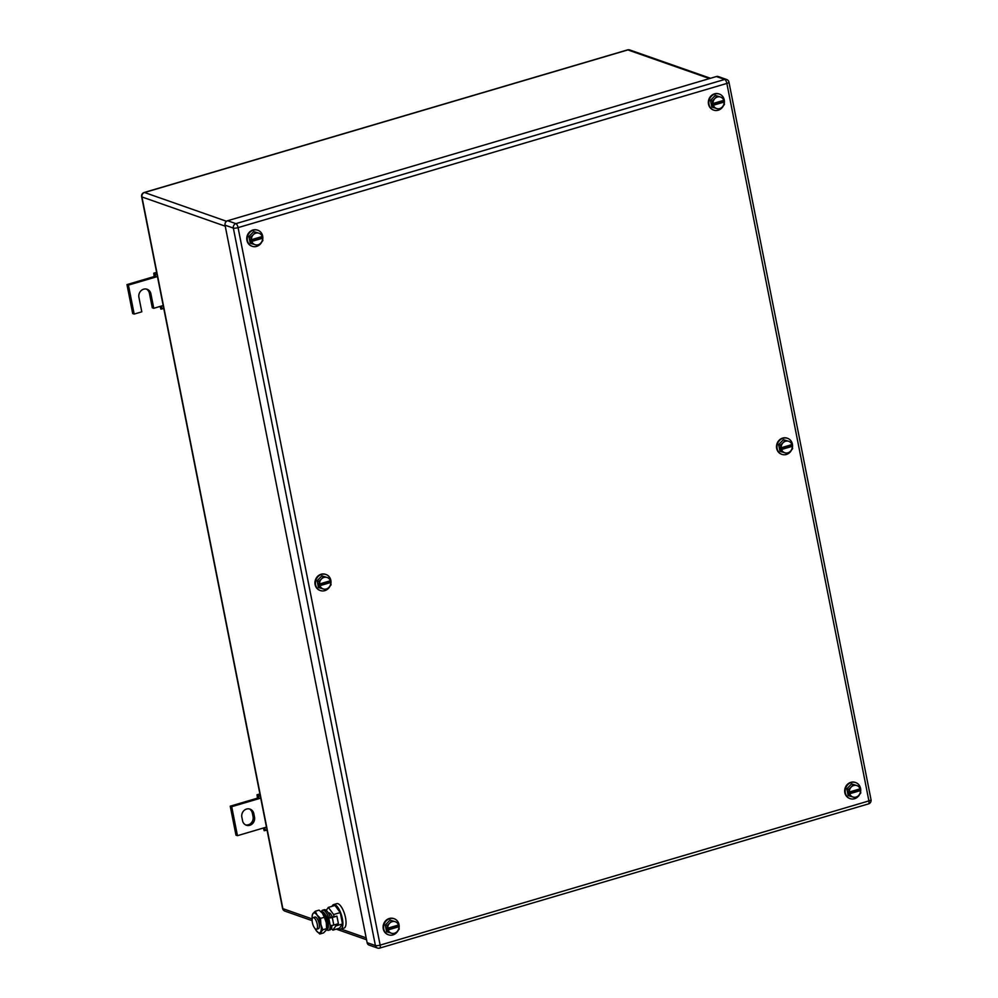 <?xml version="1.0" encoding="UTF-8"?>
<svg xmlns="http://www.w3.org/2000/svg" width="998" height="998" viewBox="0 0 998 998"><rect width="100%" height="100%" fill="white"/><g stroke="black" fill="none" stroke-linecap="round" stroke-linejoin="round"><path stroke-width="1.5" d="M154.104 276.197L153.767 273.178L155.339 274.4L155.638 277.07L154.104 276.197M156.611 272.342L153.767 273.178M160.129 306.423L160.878 309.106L162.175 308.893L161.377 306.049L163.185 305.513M156.923 273.926L155.339 274.4M157.447 276.546L128.43 285.104L134.169 314.083L141.791 311.825L138.922 297.342A6.687 6.05 -70.7 0 1 140.943 290.817A6.687 6.05 -70.7 0 1 147.118 289.27A6.687 6.05 -70.7 0 1 150.898 293.811L153.767 308.295L161.377 306.049M163.759 308.432L162.175 308.893M153.767 308.295L152.295 307.783L149.426 293.3A6.687 6.05 -70.7 0 0 146.369 289.071M134.169 314.083L132.697 313.572L126.971 284.592L128.43 285.104M154.179 276.558L126.971 284.592M257.384 797.789L257.047 794.77L258.619 795.992L258.919 798.674L257.384 797.789M259.892 793.934L257.047 794.77M263.41 828.016L264.158 830.71L265.456 830.498L264.657 827.641L266.466 827.117M260.204 795.518L258.619 795.992M260.728 798.138L231.711 806.696L237.449 835.675L264.657 827.641M267.04 830.024L265.456 830.498M237.449 835.675L235.977 835.164L230.239 806.184L231.711 806.696M257.459 798.15L230.239 806.184M253.829 813.669A6.687 6.05 -70.7 0 0 250.049 809.129A6.687 6.05 -70.7 0 0 243.874 810.675A6.687 6.05 -70.7 0 0 241.853 817.2L242.539 820.68A6.687 6.05 -70.7 0 0 246.319 825.221A6.687 6.05 -70.7 0 0 252.494 823.674A6.687 6.05 -70.7 0 0 254.515 817.15L253.829 813.669L252.357 813.158L253.055 816.626A6.687 6.05 -70.7 0 1 245.608 824.909M249.3 808.929A6.687 6.05 -70.7 0 1 252.357 813.158M398.876 926.755L388.11 929.924A6.075 5.501 -70.7 0 0 397.029 931.683L399.212 929.138L398.876 926.755A6.075 5.501 -70.7 0 1 397.029 931.683L394.422 934.091L386.588 931.733L385.265 925.046L390.043 920.094L395.046 921.653A6.075 5.501 -70.7 0 1 398.526 925.009L397.878 922.439M390.043 920.094L391.777 920.705L389.607 923.25L386.999 925.657L385.265 925.046M391.777 920.705L395.046 921.653A6.075 5.501 -70.7 0 0 387.76 928.19L386.999 925.657M388.322 932.344L386.725 927.866L387.686 928.202M387.76 928.19L398.526 925.009M397.728 925.246L397.953 926.394L387.074 929.6M398.913 926.73L397.953 926.394M398.152 930.448A8.508 7.697 -70.7 0 1 388.546 934.814A8.508 7.697 -70.7 0 1 383.743 929.038A8.508 7.697 -70.7 0 1 386.326 920.717A8.508 7.697 -70.7 0 1 394.185 918.759A8.508 7.697 -70.7 0 1 398.988 924.535A8.508 7.697 -70.7 0 1 399.05 927.629M388.309 934.727A8.508 7.697 -70.7 0 1 388.06 934.639A8.508 7.697 -70.7 0 1 383.257 928.864A8.508 7.697 -70.7 0 1 385.839 920.555A8.508 7.697 -70.7 0 1 393.699 918.584A8.508 7.697 -70.7 0 1 393.936 918.684M262.549 238.248L251.783 241.416A6.075 5.501 -70.7 0 0 260.703 243.175L262.873 240.63L262.549 238.248A6.075 5.501 -70.7 0 1 260.703 243.175L258.095 245.583L250.261 243.238L248.939 236.538L253.717 231.586L258.719 233.145A6.075 5.501 -70.7 0 1 262.2 236.514L261.551 233.931M253.717 231.586L255.451 232.197L253.28 234.755L250.673 237.15L248.939 236.538M255.451 232.197L258.719 233.145A6.075 5.501 -70.7 0 0 251.434 239.682L250.673 237.15M251.995 243.836L250.398 239.358L251.359 239.695M251.434 239.682L262.2 236.514M261.401 236.738L261.626 237.886L250.748 241.092M262.586 238.223L261.626 237.886M261.825 241.953A8.508 7.697 -70.7 0 1 252.22 246.306A8.508 7.697 -70.7 0 1 247.417 240.53A8.508 7.697 -70.7 0 1 249.999 232.222A8.508 7.697 -70.7 0 1 257.858 230.251A8.508 7.697 -70.7 0 1 262.661 236.027A8.508 7.697 -70.7 0 1 262.724 239.121M251.983 246.219A8.508 7.697 -70.7 0 1 251.733 246.132A8.508 7.697 -70.7 0 1 246.93 240.356A8.508 7.697 -70.7 0 1 249.512 232.047A8.508 7.697 -70.7 0 1 257.372 230.089A8.508 7.697 -70.7 0 1 257.609 230.176M724.111 102.07L713.345 105.252A6.075 5.501 -70.7 0 0 722.278 107.011L724.448 104.453L724.111 102.07A6.075 5.501 -70.7 0 1 722.278 107.011L719.67 109.406L711.824 107.06L710.501 100.374L715.279 95.421L720.294 96.968A6.075 5.501 -70.7 0 1 723.775 100.336L723.126 97.767M715.279 95.421L717.013 96.02L714.842 98.577L712.235 100.973L710.501 100.374M717.013 96.02L720.294 96.968A6.075 5.501 -70.7 0 0 713.009 103.505L712.235 100.973M713.558 107.672L711.973 103.181L712.934 103.53M713.009 103.505L723.775 100.336M722.976 100.573L723.201 101.709L712.31 104.927M724.161 102.046L723.201 101.709M723.388 105.776A8.508 7.697 -70.7 0 1 713.795 110.129A8.508 7.697 -70.7 0 1 708.992 104.353A8.508 7.697 -70.7 0 1 711.562 96.045A8.508 7.697 -70.7 0 1 719.421 94.086A8.508 7.697 -70.7 0 1 724.224 99.862A8.508 7.697 -70.7 0 1 724.299 102.956M713.545 110.042A8.508 7.697 -70.7 0 1 713.308 109.967A8.508 7.697 -70.7 0 1 708.505 104.179A8.508 7.697 -70.7 0 1 711.075 95.87A8.508 7.697 -70.7 0 1 718.934 93.912A8.508 7.697 -70.7 0 1 719.184 93.999M860.438 790.578L849.685 793.759A6.075 5.501 -70.7 0 0 858.604 795.518L860.775 792.961L860.438 790.578A6.075 5.501 -70.7 0 1 858.604 795.518L855.997 797.913L848.15 795.568L846.828 788.869L851.606 783.917L856.621 785.476A6.075 5.501 -70.7 0 1 860.101 788.844L859.453 786.274M851.606 783.917L853.34 784.528L851.169 787.085L848.562 789.48L846.828 788.869M853.34 784.528L856.621 785.476A6.075 5.501 -70.7 0 0 849.335 792.013L848.562 789.48M849.884 796.179L848.3 791.688L849.261 792.025M849.335 792.013L860.101 788.844M859.303 789.081L859.528 790.216L848.637 793.435M860.488 790.553L859.528 790.216M859.715 794.283A8.508 7.697 -70.7 0 1 850.121 798.637A8.508 7.697 -70.7 0 1 845.318 792.861A8.508 7.697 -70.7 0 1 847.888 784.553A8.508 7.697 -70.7 0 1 855.748 782.594A8.508 7.697 -70.7 0 1 860.55 788.37A8.508 7.697 -70.7 0 1 860.625 791.464M849.872 798.55A8.508 7.697 -70.7 0 1 849.635 798.462A8.508 7.697 -70.7 0 1 844.832 792.686A8.508 7.697 -70.7 0 1 847.402 784.378A8.508 7.697 -70.7 0 1 855.261 782.42A8.508 7.697 -70.7 0 1 855.511 782.507M330.712 582.495L319.946 585.676A6.075 5.501 -70.7 0 0 328.866 587.435L331.037 584.878L330.712 582.495A6.075 5.501 -70.7 0 1 328.866 587.435L326.259 589.83L318.424 587.485L317.102 580.799L321.88 575.846L326.882 577.393A6.075 5.501 -70.7 0 1 330.363 580.761L329.714 578.191M321.88 575.846L323.614 576.445L321.443 579.002L318.836 581.397L317.102 580.799M323.614 576.445L326.882 577.393A6.075 5.501 -70.7 0 0 319.597 583.942L318.836 581.397M320.158 588.096L318.562 583.618L319.522 583.955M319.597 583.942L330.363 580.761M329.565 580.998L329.789 582.133L318.911 585.352M330.75 582.47L329.789 582.133M329.989 586.2A8.508 7.697 -70.7 0 1 320.383 590.554A8.508 7.697 -70.7 0 1 315.58 584.778A8.508 7.697 -70.7 0 1 318.162 576.47A8.508 7.697 -70.7 0 1 326.022 574.511A8.508 7.697 -70.7 0 1 330.825 580.287A8.508 7.697 -70.7 0 1 330.887 583.381M320.146 590.467A8.508 7.697 -70.7 0 1 319.896 590.392A8.508 7.697 -70.7 0 1 315.094 584.603A8.508 7.697 -70.7 0 1 317.676 576.295A8.508 7.697 -70.7 0 1 325.535 574.337A8.508 7.697 -70.7 0 1 325.772 574.424M792.275 446.331L781.521 449.499A6.075 5.501 -70.7 0 0 790.441 451.258L792.612 448.713L792.275 446.331A6.075 5.501 -70.7 0 1 790.441 451.258L787.834 453.666L779.987 451.308L778.665 444.621L783.442 439.669L788.457 441.228A6.075 5.501 -70.7 0 1 791.938 444.584L791.289 442.014M783.442 439.669L785.177 440.28L783.006 442.825L780.399 445.233L778.665 444.621M785.177 440.28L788.457 441.228A6.075 5.501 -70.7 0 0 781.172 447.765L780.399 445.233M781.721 451.919L780.137 447.441L781.097 447.778M781.172 447.765L791.938 444.584M791.14 444.821L791.364 445.969L780.473 449.175M792.325 446.306L791.364 445.969M791.551 450.023A8.508 7.697 -70.7 0 1 781.958 454.389A8.508 7.697 -70.7 0 1 777.155 448.613A8.508 7.697 -70.7 0 1 779.725 440.293A8.508 7.697 -70.7 0 1 787.584 438.334A8.508 7.697 -70.7 0 1 792.387 444.11A8.508 7.697 -70.7 0 1 792.462 447.204M781.708 454.29A8.508 7.697 -70.7 0 1 781.471 454.215A8.508 7.697 -70.7 0 1 776.669 448.439A8.508 7.697 -70.7 0 1 779.238 440.13A8.508 7.697 -70.7 0 1 787.098 438.159A8.508 7.697 -70.7 0 1 787.347 438.259M871.029 799.697A3.643 0.848 -11.2 0 1 868.921 800.92L380.138 945.118L238.073 227.631A3.643 0.848 168.8 0 1 233.345 228.08L375.41 945.568A3.643 3.293 109.3 0 0 377.469 948.038L369.173 945.131A3.643 3.293 109.3 0 1 367.114 942.661L225.049 225.174A3.643 3.293 109.3 0 1 227.619 220.733L716.402 76.534L724.71 79.441A3.643 1.297 73.6 0 1 726.856 83.433A3.643 0.848 -11.2 0 0 728.964 82.21A3.643 3.643 0 0 0 726.606 79.478A3.643 3.293 109.3 0 0 724.71 79.441L235.915 223.639A3.643 1.297 73.6 0 1 238.073 227.631L726.856 83.433L868.921 800.92A3.643 1.297 73.6 0 1 868.497 803.901A3.643 3.643 0 0 0 871.029 799.697L728.964 82.21M726.606 79.478L718.298 76.572A3.643 3.293 109.3 0 0 716.402 76.534M313.659 917.636A6.075 2.171 73.6 0 1 317.09 923.549A6.075 2.171 73.6 0 1 316.528 929.263A6.075 2.171 73.6 0 1 315.954 929.225A6.075 2.171 73.6 0 1 312.536 923.312A6.075 2.171 73.6 0 1 313.085 917.611A6.075 2.171 73.6 0 1 313.659 917.636M313.085 917.611L314.981 917.05A6.075 2.171 73.6 0 1 315.555 917.075A6.075 2.171 73.6 0 1 318.986 923A6.075 2.171 73.6 0 1 318.424 928.701L316.528 929.263M328.417 913.083L328.878 912.945A6.075 2.171 73.6 0 1 329.452 912.983A6.075 2.171 73.6 0 1 332.297 917.037M331.473 928.29L332.845 930.148L335.864 925.919L335.59 924.522M334.006 916.538L333.619 914.542L328.342 907.394L326.234 910.351M332.845 930.148L339.482 928.19L342.514 923.961L340.256 912.584L333.619 914.542M342.514 923.961L335.864 925.919M340.256 912.584L334.979 905.435L328.342 907.394M332.109 906.284A12.762 4.553 73.6 0 1 333.619 904.575A12.762 4.553 73.6 0 1 334.829 904.65A12.762 4.553 73.6 0 1 342.015 917.075A12.762 4.553 73.6 0 1 340.842 929.051A12.762 4.553 73.6 0 1 339.644 928.988A12.762 4.553 73.6 0 1 338.646 928.439M333.619 904.575L336.788 903.652A12.762 4.553 73.6 0 1 337.985 903.714A12.762 4.553 73.6 0 1 345.171 916.139A12.762 4.553 73.6 0 1 343.998 928.115L340.842 929.051M315.281 911.249L319.061 910.139L322.292 913.145A10.329 3.68 73.6 0 1 322.529 913.457A10.329 3.68 73.6 0 1 322.641 913.607A10.329 3.68 73.6 0 1 326.296 922.726A10.329 3.68 73.6 0 1 326.67 928.003L325.909 930.523L323.577 932.893L319.784 934.003L316.316 930.672A10.329 3.68 -106.4 0 0 316.553 930.997A10.329 3.68 -106.4 0 0 320.47 932.132A10.329 3.68 -106.4 0 0 320.857 924.323A10.329 3.68 -106.4 0 0 317.189 915.216A10.329 3.68 -106.4 0 0 317.09 915.066A10.329 3.68 -106.4 0 0 312.935 913.607L315.281 911.249L317.09 915.066L320.558 918.397L320.857 924.323L322.803 929.774L319.784 934.003M314.994 928.527A10.329 3.68 -106.4 0 0 316.204 930.535A10.329 3.68 -106.4 0 0 316.316 930.672M312.249 915.49L312.935 913.607A10.329 3.68 -106.4 0 0 312.174 916.127A10.329 3.68 -106.4 0 0 312.199 919.046M322.803 929.774L326.596 928.651L326.296 922.726L324.338 917.274L320.558 918.397M322.529 913.457L324.338 917.274M326.608 929.699A10.479 3.743 73.6 0 0 327.569 930.248A10.479 3.743 73.6 0 0 328.554 930.298A10.479 3.743 73.6 0 0 330.226 925.383A2.745 0.636 -11.2 0 0 333.794 925.046L338.409 923.686L336.925 916.152L328.741 917.848A2.745 0.636 -11.2 0 0 332.309 917.511L336.925 916.152M331.872 925.433A10.479 3.743 73.6 0 1 330.188 929.824L328.554 930.298M321.319 911.76A10.479 3.743 73.6 0 1 322.616 910.201L324.25 909.714A10.479 3.743 73.6 0 1 325.236 909.777A10.479 3.743 73.6 0 1 330.375 917.374M322.616 910.201A10.479 3.743 73.6 0 1 323.601 910.251A10.479 3.743 73.6 0 1 328.741 917.848L330.226 925.383M325.585 915.066A6.437 2.295 73.6 0 1 328.392 924.61M321.032 911.785L321.967 911.723A9.244 3.293 73.6 0 1 326.745 917.536A9.244 3.293 73.6 0 1 327.182 929.388L326.309 929.874M326.533 929.238A9.593 3.418 -106.4 0 0 325.298 917.873A9.593 3.418 -106.4 0 0 321.368 912.11M150.898 293.811L149.426 293.3M254.515 817.15L253.055 816.626M144.186 192.489L627.517 49.9A3.643 1.297 73.6 0 1 627.867 49.912L144.523 192.514A3.643 1.297 73.6 0 0 144.186 192.489A3.643 3.643 0 0 0 141.641 196.693A3.643 0.848 -11.2 0 0 141.941 196.955L225.249 226.184M226.534 221.282L144.523 192.514A3.643 3.293 109.3 0 0 141.941 196.955L282.858 908.642L312.187 918.933M340.942 929.026L366.166 937.87M141.641 196.693L282.559 908.392A3.643 0.848 168.8 0 0 282.858 908.642A3.643 3.293 109.3 0 0 284.929 911.124L312.125 920.667M709.516 78.568L627.867 49.912A3.643 3.293 -70.7 0 1 629.763 49.962A3.643 3.643 0 0 0 627.517 49.9M377.469 948.038A3.643 3.643 0 0 0 379.702 948.1A3.643 1.297 73.6 0 0 380.138 945.118A3.643 0.848 168.8 0 1 375.41 945.568L367.114 942.661M227.619 220.733L235.915 223.639A3.643 3.293 109.3 0 0 233.345 228.08L225.049 225.174M333.794 925.046L332.309 917.511M336.276 929.138L366.54 939.754M629.763 49.962L710.476 78.281M282.559 908.392A3.643 3.643 0 0 0 284.929 911.124M379.702 948.1L868.497 803.901M312.174 916.127L312.262 915.216"/></g></svg>
